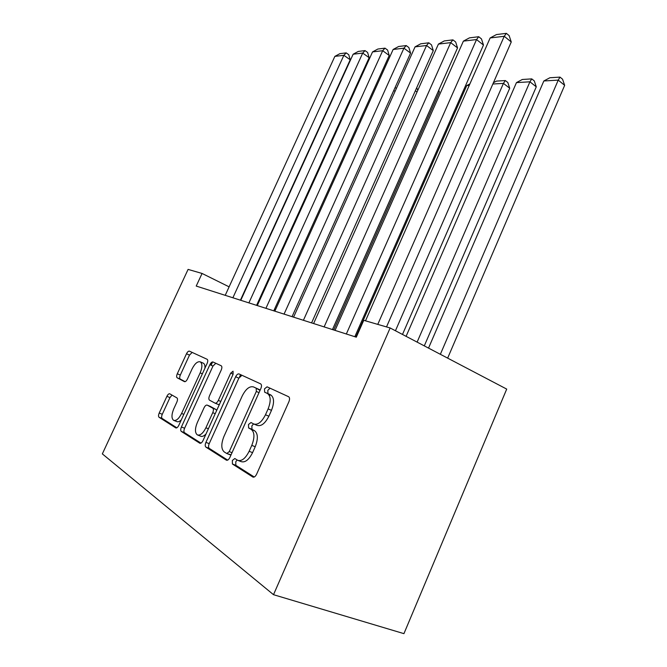 <?xml version="1.0" encoding="UTF-8"?>
<svg xmlns="http://www.w3.org/2000/svg" width="667" height="667" viewBox="0 0 667 667"><rect width="100%" height="100%" fill="white"/><g stroke="black" fill="none" stroke-linecap="round" stroke-linejoin="round"><path stroke-width="1" d="M232.349 460.463L232.416 464.007L252.893 477.055C254.202 477.464 255.436 476.513 256.612 474.204L288.919 401.676C289.853 399.241 289.761 397.59 288.636 396.732L267.058 386.818L264.499 388.869L264.632 392.163L267.459 393.505C270.852 396.123 271.06 401.259 268.109 408.913L265.483 414.774C261.714 422.119 257.787 425.187 253.71 423.979L251.017 422.528L248.491 424.512L248.599 427.939L251.226 429.381C254.627 432.183 254.811 437.519 251.784 445.381L249.141 451.292C245.464 458.512 241.637 461.514 237.669 460.297L234.809 458.529L232.349 460.463M237.152 459.988L235.768 461.764L235.843 465.299L254.252 477.005M270.085 388.211L267.817 390.32L267.959 393.613L270.677 394.897L267.342 393.438M253.585 423.912L251.859 425.896L251.984 429.315L254.611 430.757L251.226 429.381M169.81 393.83L169.785 393.813C168.851 393.572 167.884 394.405 166.9 396.34L159.205 413.056C158.362 415.116 158.304 416.508 159.038 417.242L175.805 427.922C176.788 428.197 177.781 427.339 178.798 425.354L207.12 363.415C207.962 361.339 207.971 359.963 207.154 359.305L189.436 351.159C188.469 350.959 187.485 351.826 186.493 353.768L177.289 373.77C176.455 375.804 176.421 377.147 177.18 377.797L184.434 381.632C185.409 381.891 186.41 381.024 187.435 379.039L192.088 368.893C194.856 363.507 197.59 361.172 200.292 361.864C202.451 363.623 202.409 367.292 200.158 372.87L181.582 413.465C178.873 418.759 176.213 421.052 173.603 420.327C171.386 418.417 171.444 414.574 173.787 408.788L176.847 402.118C177.697 400.017 177.73 398.616 176.955 397.916L169.81 393.83M196.223 286.068L356.303 337.177L363.74 320.318L390.145 327.972L273.512 594.689L102.343 453.893L188.086 269.401L202.068 273.453L196.223 286.068M205.911 442.379C205.002 444.664 204.994 446.24 205.903 447.107L226.43 460.188C227.622 460.547 228.773 459.63 229.89 457.429L260.855 388.544C261.764 386.235 261.706 384.684 260.697 383.9L239.036 373.945C237.877 373.678 236.743 374.612 235.643 376.755L205.911 442.379L209.213 443.647C208.304 445.94 208.312 447.515 209.221 448.374L227.68 460.113M199.741 443.18L181.307 431.432C180.499 430.64 180.532 429.164 181.407 426.988L209.863 364.699C210.905 362.665 211.964 361.764 213.015 361.998L221.219 365.766C222.086 366.458 222.094 367.876 221.236 370.018L209.513 395.756C208.638 397.957 208.638 399.425 209.521 400.167L215.024 403.135C216.133 403.443 217.225 402.543 218.317 400.425L230.699 373.145L233.058 371.202L233.1 374.262L203.026 440.57C201.968 442.655 200.892 443.538 199.808 443.221L200.083 443.313M273.512 594.689L403.935 633.65L506.712 389.094L390.145 327.972M275.463 309.813L274.454 309.313M259.046 301.684L258.396 301.359M229.115 286.852L202.068 273.453M210.338 364.907L211.447 362.473M238.427 460.589L241.104 461.606C245.089 462.831 248.908 459.838 252.576 452.643L249.141 451.292M254.611 430.757C258.029 433.567 258.229 438.894 255.219 446.74L252.576 452.643M254.294 424.22L257.087 425.371C261.189 426.588 265.116 423.528 268.876 416.2L265.483 414.774M270.677 394.897L270.802 394.956C274.204 397.582 274.429 402.71 271.486 410.347L268.876 416.2M241.938 375.279L238.861 378.164L209.213 443.647M226.78 453.518L229.248 451.617L256.32 391.454L256.211 388.202L253.468 386.91C249.541 385.943 245.781 388.969 242.196 396.006L223.987 436.351C221.027 443.83 221.094 449.016 224.187 451.901L226.78 453.518M227.047 453.618L231.074 454.802M260.022 390.412L256.186 388.186M253.468 386.91L259.48 389.628M200.959 443.121L184.517 432.675L181.307 431.432M215.841 363.29L212.973 366.058L184.601 428.239C183.725 430.398 183.7 431.882 184.517 432.675M215.183 403.202L218.251 404.469L219.451 404.352M235.776 376.813L236.393 375.454M197.282 422.636C194.847 428.739 194.864 432.825 197.34 434.901C200.192 435.726 203.043 433.358 205.895 427.789L212.748 412.681C213.64 410.438 213.632 408.929 212.731 408.162L207.237 405.136C206.161 404.836 205.094 405.728 204.035 407.804L197.282 422.636M197.816 435.084L200.6 436.168C202.143 436.868 203.952 436.135 206.02 433.967M216.608 410.614L215.958 409.488L212.731 408.162M210.28 406.386L215.958 409.488M174.004 420.485L176.755 421.561C178.022 422.144 179.54 421.586 181.307 419.868M204.944 368.176C205.128 365.583 204.602 363.924 203.368 363.207L203.127 363.098M192.188 352.426L189.503 355.086L180.323 375.054C179.49 377.08 179.465 378.422 180.232 379.081L185.126 381.666M210.188 364.841L210.73 363.24M172.028 395.097L169.96 397.582L162.289 414.265C161.447 416.325 161.397 417.717 162.131 418.451L176.855 427.805M447.657 358.129L564.657 85.326L558.237 80.123L440.353 354.302M428.531 348.099L543.838 80.974L549.891 77.747L559.997 77.114L562.556 79.198L564.657 85.326M559.997 77.114L558.237 80.123L543.838 80.974M365.499 320.827L490.145 37.952L504.235 36.276L511.256 41.979L509.146 35.634L506.353 33.35L504.235 36.276L377.764 324.387M386.51 326.922L511.256 41.979M490.145 37.952L496.456 34.559L506.353 33.35M424.287 345.881L536.276 86.835L529.923 81.808L417.117 342.113M406.095 336.335L516.458 82.608L522.311 79.481L531.757 78.889L534.292 80.899L536.276 86.835M531.757 78.889L529.923 81.808L516.458 82.608M402.493 334.45L509.713 88.236L503.427 83.383L395.448 330.757M493.413 82.741L496.473 81.107L505.328 80.549L503.427 83.383L492.855 84.009M505.328 80.549L507.829 82.491L509.713 88.236M335.034 330.39L463.398 41.121L476.538 39.561L483.467 45.048L481.474 38.919L478.714 36.727L476.538 39.561L346.331 334M354.827 336.71L483.467 45.048M463.398 41.121L469.485 37.852L478.714 36.727M313.598 323.545L438.427 44.089L450.7 42.63L457.545 47.916L455.653 41.988L452.926 39.87L450.7 42.63L324.129 326.905M332.458 329.565L457.545 47.916M438.427 44.089L444.305 40.92L452.926 39.87M355.87 337.043L466.758 85.559L469.91 83.875M469.226 85.418L466.758 85.559M293.58 317.159L415.057 46.865L426.555 45.498L433.292 50.6L431.499 44.856L428.814 42.813L426.555 45.498L303.418 320.293M311.581 322.903L433.292 50.6M269.526 395.948L270.102 394.647M415.057 46.865L420.744 43.797L428.814 42.813M274.846 311.172L393.138 49.466L403.927 48.182L410.572 53.11L408.863 47.54L406.22 45.573L403.927 48.182L284.059 314.115M292.063 316.667L410.572 53.11M393.138 49.466L398.641 46.498L406.22 45.573M333.717 329.965L439.378 91.963L438.319 91.196M438.803 90.112L439.378 91.963M257.279 305.561L372.545 51.909L382.683 50.709L389.228 55.469L387.602 50.067L384.992 48.157L382.683 50.709L265.925 308.321M239.536 376.955L240.579 374.654M273.77 310.83L389.228 55.469M372.545 51.909L377.872 49.033L384.992 48.157M417.05 91.954L415.349 90.737M416.7 87.719L417.767 90.337M211.105 365.241L212.623 361.923M240.77 300.292L353.151 54.21L362.706 53.077L369.151 57.687L367.6 52.443L365.024 50.6L362.706 53.077L248.899 302.885M256.587 305.344L369.151 57.687M353.151 54.21L358.312 51.417L365.024 50.6M395.064 91.346L393.78 90.445M395.097 87.527L396.398 88.377M225.221 295.331L334.859 56.378L343.872 55.311L350.217 59.78L348.741 54.686L346.206 52.893L343.872 55.311L232.883 297.774M240.42 300.183L350.217 59.78M334.859 56.378L339.87 53.668L346.206 52.893M235.843 465.299L232.416 464.007M264.632 392.163L267.959 393.613L264.657 392.179M251.984 429.315L248.599 427.939M255.219 446.74L251.784 445.381M271.486 410.347L268.109 408.913M253.277 477.18L252.793 476.997M238.861 378.164L235.643 376.755M209.221 448.374L205.903 447.107M232.024 452.685L229.248 451.617M259.021 392.63L256.32 391.454M184.601 428.239L181.407 426.988M212.973 366.058L209.863 364.699M220.769 401.442L218.317 400.425M233.125 374.204L230.699 373.145M208.379 428.773L205.895 427.789M215.216 413.69L212.748 412.681M210.464 406.461L207.254 405.144M183.825 414.357L181.582 413.465M202.359 373.82L200.158 372.87M180.232 379.081L177.18 377.797M180.323 375.054L177.289 373.77M189.503 355.086L186.493 353.768M162.131 418.451L159.038 417.242M162.289 414.265L159.205 413.056M169.96 397.582L166.9 396.34M270.802 394.956L267.459 393.505M230.223 454.844L226.988 453.602M259.505 389.636L256.211 388.202M218.251 404.469L215.166 403.193M210.447 406.453L207.237 405.136M203.368 363.207L200.292 361.864"/></g></svg>
